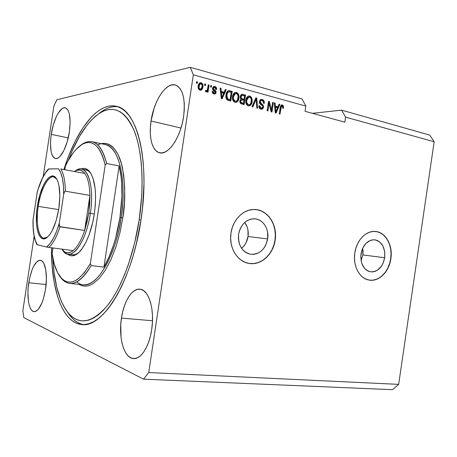 <?xml version="1.0" encoding="UTF-8"?>
<svg xmlns="http://www.w3.org/2000/svg" width="457" height="457" viewBox="0 0 457 457"><rect width="100%" height="100%" fill="white"/><g stroke="black" fill="none" stroke-linecap="round" stroke-linejoin="round"><path stroke-width="0.69" d="M362.875 254.926L362.715 248.111L363.092 251.916L362.875 254.926L384.691 257.754L362.875 254.926L361.076 260.77L362.875 254.926M360.979 253.938C362.989 244.758 367.497 240.045 374.5 239.805C381.978 241.576 385.377 247.563 384.691 257.754L382.915 263.66L381.441 266.231L377.568 270.116L375.317 271.281L372.969 271.864L370.616 271.829L368.336 271.184L366.228 269.944L364.372 268.15L361.698 263.215L360.744 257.12L361.67 250.83L362.807 247.917L366.183 243.135L370.581 240.331L372.946 239.811L375.3 239.908L377.562 240.622L379.63 241.907L382.92 246.003L384.691 251.561L384.691 257.754C382.612 267.214 377.916 271.904 370.616 271.829C363.509 269.813 360.299 263.849 360.979 253.938M248.048 236.52C248.745 231.156 247.643 226.466 244.735 222.45L247.1 226.798L247.951 229.917L248.048 236.52L267.671 238.925L248.048 236.52C247.243 241.445 245.089 245.375 241.587 248.311L244.318 245.495L246.037 242.787L248.048 236.52M238.623 234.252C240.856 224.324 246.157 219.177 254.52 218.794C262.929 219.04 269.344 229.026 267.671 238.925L265.597 245.438L263.832 248.26L261.661 250.642L259.165 252.498L256.44 253.749L253.578 254.355L250.693 254.281L247.9 253.521L245.3 252.11L242.998 250.093L241.09 247.54L239.651 244.564L238.737 241.262L238.394 237.783L238.623 234.252L239.428 230.808L240.77 227.597L242.598 224.747L244.838 222.359L247.397 220.531L250.173 219.331L253.058 218.8L255.943 218.96L258.713 219.794L261.261 221.262L263.5 223.319L265.34 225.872L266.717 228.82L267.585 232.065L267.671 238.925C265.283 249.368 259.622 254.486 250.699 254.281C241.97 251.921 237.948 245.243 238.623 234.252M248.928 263.403L248.774 263.381C260.736 265.683 273.137 254.429 275 240.102L275.16 240.125C273.292 254.452 260.89 265.711 248.928 263.403C237.286 261.77 228.609 247.386 231.002 233.019L232.23 227.757L234.292 222.85L237.097 218.497L240.525 214.87L244.438 212.099L248.682 210.3L253.081 209.523L257.462 209.797L261.661 211.094L265.517 213.356L268.893 216.487L271.669 220.371L273.737 224.85L275.034 229.757L275.514 234.909L275.16 240.125L273.989 245.203L272.035 249.973L269.379 254.246L266.105 257.868L262.335 260.701L258.205 262.626L253.864 263.575L249.482 263.489L245.22 262.369L241.25 260.244L237.731 257.194L234.801 253.321L232.59 248.779L231.185 243.741L230.648 238.417L231.002 233.019C232.807 219.549 243.764 208.889 254.732 209.506C267.756 209.592 277.736 224.941 275.16 240.125L275 240.102C277.508 225.221 267.996 210.106 255.269 209.529M369.25 280.112L369.085 280.084C378.802 281.906 389.004 271.624 390.689 258.719L390.866 258.742C389.181 271.647 378.973 281.94 369.25 280.112C359.688 278.867 352.695 265.974 354.821 252.944L355.883 248.191L357.62 243.747L359.956 239.788L362.795 236.463L366.023 233.915L369.507 232.225L373.112 231.459L376.694 231.636L380.115 232.739L383.252 234.721L385.988 237.497L388.216 240.953L389.867 244.969L390.878 249.379L391.209 254.029L390.866 258.742L389.844 263.346L388.193 267.676L385.965 271.572L383.24 274.886L380.115 277.485L376.711 279.278L373.152 280.181L369.564 280.158L366.097 279.198L362.875 277.336L360.036 274.623L357.688 271.172L355.934 267.111L354.843 262.598L354.466 257.811L354.821 252.944C356.477 240.462 365.994 230.568 375.151 231.442C385.508 231.853 393.077 245.318 390.866 258.742L390.689 258.719C392.86 245.472 385.537 232.15 375.351 231.453M151.056 121.008C153.792 100.997 166.068 81.997 175.362 84.991C182.846 88.27 185.588 98.826 183.594 116.661L182.223 123.601L180.235 130.342L177.722 136.586L174.797 142.081L171.581 146.606L168.222 149.993L164.846 152.13L161.589 152.958L158.579 152.472L155.917 150.724L153.701 147.805L151.998 143.841L150.861 138.985L150.319 133.433L150.387 127.366L151.056 121.008L154.095 108.286L156.363 102.362L159.03 97.004L162.018 92.417L165.217 88.778L168.519 86.236L171.798 84.911L174.928 84.888L177.79 86.184L180.252 88.789L182.212 92.617L183.577 97.53L184.28 103.339L184.291 109.806L183.594 116.661C180.726 137.397 168.25 155.46 159.624 152.798C152.175 151.313 148.548 136.951 151.056 121.008L180.989 128.04L151.056 121.008M51.258 134.358C53.326 119.854 60.284 106.304 65.282 107.812C69.687 109.937 71.046 117.98 69.361 131.942L67.116 142.018L63.797 150.644L59.953 156.443L58.028 157.996L56.2 158.585L54.537 158.191L53.109 156.854L51.955 154.632L51.115 151.621L50.476 143.738L50.693 139.156L51.258 134.358L53.343 124.812L56.445 116.432L58.25 113.073L62.043 108.663L63.894 107.806L65.614 107.915L67.139 109.006L68.401 111.057L69.35 113.987L70.144 122.053L69.361 131.942C67.225 146.846 60.175 159.961 55.434 158.528C50.91 156.3 49.516 148.239 51.258 134.358L68.207 137.905L51.258 134.358M28.762 282.734C31.327 268.476 35.183 260.987 40.342 260.267C45.18 260.49 47.888 274.56 45.563 289.144L43.369 298.912L41.873 303.094L38.394 309.206L36.56 310.914L34.755 311.634L33.058 311.354L31.522 310.103L30.213 307.938L29.168 304.968L28.425 301.3L27.928 292.469L28.18 287.63L29.648 277.953L32.201 269.419L33.784 265.963L37.274 261.341L39.056 260.364L40.782 260.359L42.375 261.335L43.775 263.272L45.763 269.756L46.403 278.861L45.563 289.144C42.924 303.482 39.096 310.983 34.081 311.64C28.98 311.417 26.483 296.941 28.762 282.734L46.117 284.551L28.762 282.734M121.442 318.089C123.818 301.426 132.107 288.03 139.979 289.201C148.754 289.629 154.917 309.526 151.684 329.628L150.33 336.449L148.411 342.739L146.006 348.234L143.224 352.707L140.19 355.997L137.031 357.974L133.872 358.596L130.845 357.865L128.057 355.843L125.606 352.627L123.584 348.36L122.048 343.224L121.048 337.415L120.745 324.624L121.442 318.089L122.682 311.765L124.413 305.859L126.583 300.586L129.125 296.13L131.947 292.663L134.958 290.326L138.054 289.23L141.11 289.435L144.018 290.966L146.651 293.8L148.908 297.838L150.684 302.951L151.895 308.943L152.478 315.576L152.41 322.568L151.684 329.628C149.279 346.583 140.916 359.465 133.501 358.579C124.013 358.271 118.277 337.534 121.442 318.089L152.495 320.763L121.442 318.089M63.889 169.553C76.005 130.679 97.421 101.563 116.444 106.338C136.871 109.491 150.313 160.487 140.973 219.948L136.3 243.901L133.244 255.383L129.765 266.334L125.921 276.611L121.768 286.093L117.358 294.674L112.759 302.266L108.029 308.801L103.236 314.233L98.432 318.523L93.674 321.665L89.012 323.665L84.494 324.533L80.164 324.31L76.056 323.03L72.2 320.745L68.63 317.518L65.357 313.399L62.409 308.464L59.798 302.774L57.536 296.404L54.075 281.889L52.058 265.471L51.492 247.763C50.984 288.39 62.221 322.716 81.62 324.51C102.528 328.6 132.17 281.569 140.973 219.948L142.527 207.809L143.966 184.017L143.841 172.683L143.155 161.921L141.944 151.861L140.219 142.618L138.025 134.289L135.392 126.949L132.37 120.665L129.005 115.472L125.349 111.394L121.448 108.435L117.352 106.595L113.113 105.847L108.777 106.155L104.39 107.492L99.992 109.8L95.622 113.028L91.32 117.118L83.054 127.623L75.411 140.819L68.601 156.174L63.889 169.553M312.434 113.319L341.568 110.137L429.757 135.101L341.568 110.137L345.561 117.135L434.15 141.756L429.757 135.101L434.15 141.756L345.561 117.135L344.818 122.173L305.059 111.302L305.83 106.093L193.334 74.822L148.742 372.541L398.658 384.366L434.15 141.756L398.658 384.366L148.742 372.541L143.572 379.173L23.81 317.604L22.85 310.726L34.138 236.303L22.85 310.726L23.81 317.604L143.572 379.173L392.494 389.678L143.572 379.173L148.742 372.541L193.334 74.822L305.83 106.093L302.054 98.952L190.295 67.322L302.054 98.952L305.83 106.093L305.059 111.302L344.818 122.173L345.561 117.135L341.568 110.137L312.434 113.319M56.845 99.746L190.295 67.322L193.334 74.822L190.295 67.322L56.845 99.746L53.875 106.133L56.845 99.746M43.204 176.499L53.875 106.133L43.204 176.499M271.487 109.886L272.595 102.425L273.383 102.642L271.995 112.005L271.15 111.782L269.047 103.442L267.933 110.931L267.139 110.72L268.533 101.317L269.384 101.551L271.487 109.886L269.384 101.551L268.533 101.317L267.139 110.72L267.933 110.931L269.047 103.442L271.15 111.782L271.995 112.005L273.383 102.642L272.595 102.425L271.487 109.886L270.698 109.983L271.487 109.886M259.342 101.545L260.353 99.695L262.187 99.455L263.935 100.843L264.329 103.025L264.295 103.345L263.478 103.248L263.186 101.505L262.135 100.603L261.084 100.511L260.227 101.391L260.381 102.916L262.884 104.876L263.512 106.19L263.209 108.195L262.192 109.149L260.427 109.023L259.29 107.978L258.93 105.727L259.753 105.818L259.982 107.298L261.027 108.075L262.329 107.818L262.741 106.698L262.369 105.624L259.753 103.625L259.342 101.545L260.199 104.127L262.604 105.938L262.718 106.961L261.792 108.12L261.027 108.075L259.753 105.818L258.93 105.727C258.776 107.555 259.433 108.709 260.89 109.189L261.907 109.24L263.512 107.201C263.598 105.687 263.032 104.636 261.821 104.047L260.153 101.734L261.13 100.5L261.958 100.54C263.072 100.94 263.575 101.842 263.478 103.248L264.295 103.345C264.494 101.323 263.792 100.026 262.187 99.455L261.398 99.569C262.935 100.094 263.643 101.323 263.523 103.253L263.141 100.957L261.398 99.569L262.187 99.455L260.998 99.398L259.342 101.545M252.007 106.704L255.886 97.861L256.725 98.089L257.639 108.2L256.811 107.978L256.183 99.095L252.852 106.927L252.007 106.704L252.852 106.927L256.183 99.095L256.811 107.978L257.639 108.2L256.725 98.089L255.886 97.861L252.007 106.704M248.968 105.887L250.636 104.27L251.459 100.9L250.71 97.552L248.968 96.176L251.064 98.301L251.841 98.181L249.745 96.05L248.34 96.079L250.088 96.17L251.487 97.432L252.224 99.9L252.081 102.1L250.967 104.853L249.745 105.778L248.282 105.841L246.974 105.053L246.112 103.596L245.78 101.351L246.06 99.198L246.94 97.198L248.38 96.067L249.745 96.05L248.517 96.027L247.203 96.878L245.883 100.094C245.42 102.859 246.22 104.773 248.282 105.841L249.425 105.881C251.03 105.213 251.944 103.808 252.155 101.66L251.841 98.181L251.064 98.301L251.373 101.774L252.155 101.66L251.373 101.774C251.173 103.802 250.333 105.184 248.842 105.933M235.743 102.379L237.446 100.746L238.286 97.347L237.514 93.959L235.732 92.56L237.874 94.713L238.645 94.588L236.498 92.428L235.047 92.463L237.183 92.714L238.48 94.199L239.034 96.33L238.8 98.986L237.76 101.328L236.509 102.265L235.018 102.322L233.681 101.517L232.802 100.049L232.459 97.775L232.739 95.599L233.636 93.582L235.104 92.44L236.498 92.428L235.195 92.411L233.904 93.257L232.562 96.507C232.093 99.3 232.91 101.237 235.018 102.322L236.229 102.351C237.846 101.66 238.754 100.249 238.965 98.106L238.645 94.588L237.874 94.713L238.2 98.226L238.965 98.106L238.2 98.226C238 100.26 237.149 101.66 235.641 102.414M224.164 92.217L225.312 89.503L226.198 89.743L222.125 98.769L221.291 98.552L220.114 88.081L221.005 88.327L221.291 91.434L224.164 92.217L221.291 91.434L221.005 88.327L220.114 88.081L221.291 98.552L222.125 98.769L226.198 89.743L225.312 89.503L224.164 92.217L223.41 92.348L224.164 92.217M196.396 83.077L196.607 81.654L197.498 81.9L197.287 83.317L196.396 83.077L197.287 83.317L197.498 81.9L196.607 81.654L196.396 83.077M202.297 85.95L201.417 83.517L199.869 82.826L201.12 82.757L200.035 82.763L198.172 85.916L198.464 84.625L199.469 83.06L200.543 82.677L202.148 83.368L202.811 84.488L203.011 86.476L202.64 88.401L201.634 89.92L200.572 90.297L199.395 89.955L198.561 89.041L198.172 85.916C197.79 87.973 198.401 89.412 200.006 90.223L201.046 90.223L202.937 87.133C203.342 85.053 202.737 83.597 201.12 82.757L200.389 82.906C202 83.745 202.605 85.202 202.205 87.27L202.937 87.133L202.205 87.27L200.486 90.297L201.754 88.938L202.28 86.613M204.587 85.305L204.793 83.894L205.673 84.134L205.461 85.545L204.587 85.305L205.461 85.545L205.673 84.134L204.793 83.894L204.587 85.305M207.638 88.538L208.192 84.825L209.072 85.059L207.998 92.228L207.124 91.994L207.295 90.852L206.273 91.868L205.296 91.24L205.781 90.303L206.587 90.606L207.078 90.297L207.638 88.538L207.267 89.96L206.69 90.583L205.781 90.303L205.296 91.24L206.41 91.84L207.295 90.852L207.124 91.994L207.998 92.228L209.072 85.059L208.192 84.825L207.638 88.538M210.494 86.916L210.706 85.51L211.574 85.745L211.368 87.15L210.494 86.916L211.368 87.15L211.574 85.745L210.706 85.51L210.494 86.916M212.556 88.281L213.076 87.024L214.139 86.453L215.338 86.676L216.298 87.55L216.669 89.389L215.784 89.281L215.567 88.155L214.739 87.538L213.819 87.658L213.448 88.338L213.585 89.092L215.378 90.435L216.058 91.497L215.847 93.217L214.979 93.948L213.516 93.811L212.379 92.674L212.208 91.366L213.093 91.469L213.288 92.417L214.002 92.908L214.744 92.931L215.23 92.148L212.853 89.983L212.556 88.281C212.459 89.601 212.985 90.503 214.122 90.989L215.036 91.663L215.218 92.325L214.716 92.942L214.002 92.908L213.093 91.469L212.208 91.366C212.168 92.742 212.728 93.599 213.882 93.936L214.933 93.959L216.104 92.417C216.081 91.08 215.487 90.16 214.31 89.658L213.55 89.041L213.448 88.338L214.076 87.521L214.739 87.538L215.784 89.281L216.669 89.389C216.727 87.898 216.155 86.944 214.95 86.539L214.207 86.676C215.338 87.036 215.91 87.91 215.921 89.298L215.43 87.493L214.207 86.676L214.95 86.539L213.825 86.522L212.556 88.281M225.998 94.805L226.889 91.994L227.957 90.834L229.203 90.617L232.23 91.394L230.785 101.071L227.843 100.254L226.752 99.5L225.975 97.598L225.998 94.805C225.558 96.833 225.969 98.546 227.226 99.94L230.785 101.071L232.23 91.394L229.077 90.869L232.23 91.394L231.471 91.526L230.071 100.883L231.471 91.526L229.077 90.869L229.837 90.737L228.323 90.686C226.952 91.491 226.175 92.862 225.998 94.805M240.285 96.53L240.879 94.959L241.827 94.279L245.569 95.039L244.141 104.613L241.199 103.802L240.193 102.951L239.896 100.666L241.033 99.186L240.325 97.992L240.285 96.53L241.033 99.186L239.839 100.963C239.725 102.591 240.336 103.59 241.673 103.962L244.141 104.613L245.569 95.039L242.347 94.496L245.569 95.039L244.792 95.165L243.415 104.419L244.792 95.165L242.347 94.496L243.118 94.37L241.782 94.291L240.285 96.53M277.97 106.795L279.038 104.19L279.855 104.413L276.062 113.085L275.297 112.885L274.269 102.888L275.085 103.111L275.331 106.081L277.97 106.795L275.331 106.081L275.085 103.111L274.269 102.888L275.297 112.885L276.062 113.085L279.855 104.413L279.038 104.19L277.97 106.795L277.165 106.898L277.97 106.795M282.34 104.967L283.409 105.944L283.523 108.298L282.729 108.212L282.489 106.247L281.421 106.281L280.027 114.141L279.25 113.93L280.787 105.601L281.478 104.99L282.34 104.967L281.661 104.933L280.187 107.612L279.25 113.93L280.027 114.141L281.266 106.532L282.146 106.041L282.729 108.212L283.523 108.298L283.409 105.944L282.603 106.047L282.74 108.212L282.603 106.047L283.409 105.944L282.34 104.967L281.535 105.07L282.34 104.967M392.494 389.678L398.658 384.366L392.494 389.678M196.561 81.992L197.498 81.9L196.773 82.049L196.613 83.134L196.561 81.992M199.84 89.366L198.915 89.035L198.367 88.064L198.338 86.23L198.881 84.568M199.075 84.317L199.64 83.939L198.338 86.23C198.024 87.653 198.395 88.692 199.452 89.338L200.526 89.235M199.829 83.894L200.943 83.78C202.005 84.431 202.377 85.47 202.057 86.899L200.749 89.189L199.452 89.338L200.183 89.201C199.121 88.549 198.749 87.516 199.069 86.087L198.338 86.23L199.069 86.087L200.377 83.791L199.258 85.213L199.092 87.927L200.183 89.201L201.52 88.555L202.057 86.899L202.034 85.059L201.32 83.951L200.372 83.791M204.747 84.225L205.673 84.134L204.942 84.277L204.776 85.356L204.747 84.225M208.146 85.156L209.072 85.059L208.329 85.208L207.307 92.046L208.146 85.156M206.558 90.983L207.295 90.852L206.558 90.983L205.964 91.806L206.558 90.983M205.57 90.709L206.541 90.606M210.654 85.842L211.574 85.745L210.837 85.887L210.671 86.961L210.654 85.842M213.516 87.624L212.705 88.481L213.448 88.338L212.705 88.481L212.808 89.178L213.55 89.041L212.808 89.178L213.568 89.795L214.31 89.658L213.568 89.795C214.739 90.292 215.338 91.211 215.356 92.548L216.104 92.417L215.356 92.548L214.39 94.016L215.098 93.348L215.384 92.085M213.059 92.971L212.202 91.583L213.093 91.469L212.351 91.606L213.259 93.039L214.55 92.971M213.836 93.097L213.448 93.079M215.316 91.629L214.727 90.652L212.808 89.178L213.173 87.727M214.076 87.521L213.368 87.653M225.187 89.806L226.198 89.743L225.444 89.88L221.502 98.609L225.187 89.806M220.154 88.435L221.005 88.327L220.251 88.464L220.537 91.566L221.291 91.434L220.537 91.566L223.41 92.348L220.537 91.566L220.154 88.435M220.731 93.565L220.651 92.782L220.731 93.565M223.713 93.279L221.862 97.644L221.199 97.752L221.862 97.644L221.691 95.519L220.965 95.639L221.691 95.519L221.399 92.651L220.651 92.782L223.713 93.279L221.399 92.651L221.862 97.644L223.713 93.279M227.072 99.135L230.111 99.717L227.557 98.832L226.843 95.045L227.523 92.76L228.511 91.828L231.219 92.297L230.111 99.717L227.637 99.369M225.981 96.604L226.089 95.17L226.803 98.952L227.557 98.832L226.638 98.786L226.004 97.038M227.437 92.103L228.043 91.908L226.769 92.891L227.523 92.76L226.769 92.891L226.089 95.17L226.843 95.045L226.089 95.17L227.266 92.228M235.184 93.622L234.635 93.674L232.636 96.884L233.401 96.764L232.636 96.884L232.664 99.158L233.424 99.038L232.664 99.158L234.418 101.311L235.184 101.197L233.424 99.038L233.401 96.764L235.401 93.548L236.338 93.559C237.897 94.376 238.491 95.816 238.131 97.867C238.006 99.523 237.332 100.643 236.12 101.214L233.807 101.031L232.613 98.878L233.07 95.233L233.95 94.022L234.967 93.616M241.582 94.365L242.347 94.496L241.582 94.365M240.456 98.038L240.342 96.873C240.256 98.095 240.736 98.803 241.776 98.998L242.547 98.883L241.776 98.998L243.301 99.409L244.072 99.295L242.547 98.883C241.507 98.683 241.028 97.975 241.113 96.747L242.113 95.387L244.575 95.936L244.072 99.295L240.868 98.603M240.342 96.873L241.342 95.513L240.342 96.873L241.113 96.747L240.342 96.873M242.707 103.385L241.353 103.025L243.478 103.276L242.707 103.385M241.062 102.945L240.765 102.842M240.371 102.636L239.896 101.5L240.211 100.357M240.502 100.117L239.925 101.14C239.868 102.282 240.348 102.911 241.353 103.025L242.124 102.916L241.353 103.025M241.582 99.9L243.907 100.414L243.478 103.276L242.124 102.916C241.113 102.802 240.639 102.168 240.69 101.026L239.925 101.14L240.69 101.026L241.616 99.894L240.845 100.009M242.113 95.387L241.342 95.513L242.113 95.387L241.222 96.273L241.216 97.895L241.93 98.661L244.072 99.295L244.575 95.936L242.113 95.387M242.124 102.916L243.478 103.276L243.907 100.414L241.827 99.894L240.982 100.243L240.805 102.1L242.124 102.916M248.465 97.227L247.928 97.272L245.929 100.46L246.706 100.346L245.929 100.46L245.952 102.711L246.729 102.597L245.952 102.711L247.665 104.836L248.442 104.727L246.729 102.597L246.706 100.346L248.705 97.147L249.585 97.17C251.11 97.975 251.693 99.392 251.339 101.425C251.207 103.088 250.539 104.196 249.322 104.75L247.066 104.556L245.906 102.431L246.357 98.826L247.22 97.627L248.225 97.227M255.754 98.158L256.725 98.089L255.937 98.209L256.023 99.118L255.754 98.158M256.737 106.967L256.828 107.983L256.737 106.967M255.4 99.215L256.183 99.095L255.4 99.215L254.835 100.614L255.617 100.5L254.835 100.614L252.19 106.749L255.4 99.215M260.541 100.586L259.365 101.848L260.153 101.734L259.365 101.848L261.027 104.156L261.821 104.047L261.027 104.156L262.718 106.275L262.09 104.984L260.13 103.55M261.404 109.252L262.524 108.063L262.724 106.304L262.724 107.304L263.512 107.201L262.724 107.304L261.364 109.269M259.656 107.915L258.908 105.921L259.753 105.818L258.965 105.927L260.239 108.178L261.027 108.075L259.936 108.075M260.776 99.466L261.398 99.569L260.776 99.466M259.685 103.151L259.393 101.671L260.296 100.626M272.549 102.745L273.383 102.642L272.583 102.756L271.241 111.805L272.549 102.745M268.253 103.55L269.047 103.442L268.253 103.55L267.185 110.731L268.253 103.55M268.488 101.637L269.384 101.551L268.59 101.665L269.036 103.442L268.488 101.637M278.919 104.482L279.855 104.413L279.05 104.522L275.965 111.577L278.919 104.482M275.771 112.022L275.382 112.908L275.771 112.022M274.303 103.213L275.085 103.111L274.303 103.213M274.611 106.178L275.331 106.081L274.611 106.178M274.611 106.207L277.165 106.898L274.611 106.207M277.553 107.818L275.828 112.016L275.217 112.085L275.828 112.016L275.68 109.977L275.011 110.063L275.68 109.977L275.428 107.241L274.726 107.332L277.553 107.818L275.428 107.241L275.828 112.016L277.553 107.818M281.826 106.03L280.461 106.635L281.266 106.532L280.461 106.635L280.17 107.852L280.975 107.755L280.17 107.852L279.267 113.936L280.221 107.544L280.832 106.207M281.369 105.036L282.603 106.047L281.369 105.036M228.683 99.335L230.111 99.717L231.219 92.297L228.968 91.771L227.523 92.76L226.741 96.044L227.123 98.266L228.683 99.335M233.424 99.038L234.053 100.42L235.184 101.197L236.326 101.146L237.412 100.18L238.211 96.553L237.697 94.668L236.863 93.782L235.218 93.605L234.081 94.616L233.401 96.764L233.424 99.038M246.729 102.597L247.334 103.962L248.442 104.727L249.568 104.676L250.63 103.716L251.419 100.129L250.916 98.266L250.099 97.392L248.488 97.221L247.374 98.221L246.706 100.346L246.729 102.597M369.393 280.13L372.981 280.152L376.539 279.25L379.944 277.456L383.063 274.857L385.788 271.544L388.016 267.653L389.672 263.323L390.689 258.719L391.038 254.006L390.701 249.362L389.69 244.946L388.044 240.936L385.811 237.48L383.08 234.704L379.944 232.722L376.522 231.619M249.328 263.466L253.709 263.546L258.051 262.604L262.181 260.673L265.945 257.839L269.219 254.223L271.881 249.95L273.829 245.186L275 240.102L275.354 234.892L274.874 229.74L273.577 224.833L271.509 220.354L268.739 216.475L265.363 213.345L261.507 211.083L257.308 209.786M81.483 169.084C89.475 170.09 93.971 190.563 90.372 213.322L94.313 213.95L90.372 213.322C87.001 236.846 76.033 255.96 67.927 254.149C65.659 253.795 63.694 252.241 62.038 249.482L63.54 251.556C71.395 261.947 86.316 242.164 90.372 213.322C94.873 185.331 86.904 163.103 76.519 170.078L74.48 171.524C76.896 169.478 79.232 168.662 81.483 169.084L85.91 169.924C87.938 170.335 89.743 171.769 91.326 174.214L90.52 173.072C88.469 170.507 86.145 169.45 83.545 169.913M81.009 169.01C84.282 167.685 87.196 168.599 89.755 171.758C95.342 179.989 96.861 194.042 94.319 213.927L92.622 222.833L88.949 235.195L85.91 242.256L82.563 248.025L79.05 252.287L75.525 254.909L72.126 255.823L70.509 255.646L67.596 254.092C70.258 256.326 73.251 256.388 76.593 254.292C83.905 249.796 91.56 232.784 94.319 213.927L95.319 204.947L95.582 196.287L95.102 188.33L93.074 178.413L90.943 173.529L88.315 170.227L85.299 168.599L83.694 168.422L81.009 169.01M97.844 144.995C108.675 139.145 118.666 149.69 122.322 167.188C125.389 185.896 125.549 202.794 122.807 217.886L121.116 217.641C125.401 196.042 123.858 149.245 105.253 144.532L105.019 144.481M140.967 220.006L139.196 219.748C133.85 255.274 121.225 288.356 107.298 305.744C92.554 322.585 79.821 325.327 69.11 313.97C59.53 302.465 54.132 283.928 52.903 258.354L54.057 272.126L56.731 287.167L60.798 300.072L63.34 305.556L66.202 310.309L69.378 314.262L72.846 317.352L76.582 319.523L80.563 320.717L84.756 320.894L89.126 320.009L93.628 318.038L98.226 314.959L102.859 310.777L107.486 305.505L112.039 299.169L116.472 291.823L120.717 283.523L124.715 274.366L128.411 264.449L134.695 242.821L139.196 219.748L140.967 220.006M67.47 312.034L71.572 317.484C75.125 321.385 79.107 323.75 83.511 324.579C77.267 323.339 71.926 319.157 67.47 312.034M52.681 249.945L52.675 247.917L52.681 249.945M91.234 265.58C83.808 278.182 76.582 284.111 69.55 283.374C65.774 282.854 62.5 280.438 59.73 276.125L61.969 279.078C70.504 287.841 80.261 283.34 91.234 265.58L90.349 263.575L105.196 165.114L103.808 159.704L102.128 154.969L100.186 150.959L98.009 147.702L95.627 145.223L93.079 143.538L90.395 142.641L87.601 142.527L84.745 143.178L81.849 144.561L76.073 149.41L73.251 152.798L67.865 161.252L65.351 166.228L64.82 169.724L65.351 166.228C70.567 155.186 76.256 147.851 82.431 144.229C92.754 138.979 100.34 145.943 105.196 165.114L106.63 163.486L119.168 165.948C122.533 180.315 122.796 197.481 119.963 217.458C116.792 237.394 111.445 253.955 103.928 267.128L91.234 265.58L103.928 267.128L109.069 256.88L113.587 244.849L115.547 238.314L119.963 217.458L121.116 217.641L119.963 217.458L121.865 196.327L121.648 183.108L121.099 176.973L119.168 165.948L103.928 267.128L119.168 165.948L106.63 163.486C101.585 144.76 93.908 138.037 83.602 143.321L80.301 145.594C84.356 142.264 88.298 140.99 92.125 141.773C98.592 143.292 103.425 150.53 106.63 163.486L105.196 165.114L90.349 263.575C79.432 281.82 69.693 286.585 61.135 277.862C56.742 272.795 53.732 264.757 52.104 253.732L54.274 264.043L57.473 272.395L61.621 278.376L64.014 280.358L66.585 281.615L69.321 282.118L72.195 281.838L75.165 280.764L78.21 278.884L84.362 272.743L90.349 263.575L91.234 265.58M69.818 283.403L82.871 284.802C96.656 287.693 115.53 256.788 121.116 217.641C127.086 179.807 118.78 146.411 105.253 144.532L92.125 141.773M52.978 247.957L52.104 253.732L52.978 247.957M98.729 113.759C105.167 108.343 111.542 106.013 117.872 106.761C113.559 106.201 109.177 107.149 104.733 109.6L98.729 113.759M68.333 160.407L72.497 150.21L79.541 136.329L87.281 124.824L91.354 120.117L95.524 116.187L99.752 113.096L104.007 110.897L108.252 109.646L112.439 109.383L116.529 110.148L120.477 111.971L124.235 114.867L127.76 118.849L130.993 123.898L133.895 129.999L136.42 137.106L138.522 145.166L140.173 154.1L141.333 163.812L141.978 174.197L142.087 185.125L141.664 196.459L139.196 219.748C144.383 185.108 142.224 151.216 134.381 131.21C125.652 111.474 114.621 105.139 101.288 112.194C88.464 120.071 77.479 136.14 68.333 160.407M79.084 284.397L81.7 285.625L84.425 286.162L87.276 286.008L90.223 285.139L93.234 283.557L99.34 278.25L105.339 270.19L110.942 259.645L115.884 247.026L119.905 232.887L122.807 217.886L124.441 202.748L124.732 188.198L123.693 174.928L121.402 163.515L117.997 154.415L113.673 147.942L111.234 145.749L108.652 144.258L105.95 143.469L101.271 143.692M76.713 281.86C79.587 283.991 81.637 284.974 82.871 284.802C102.545 286.613 118.946 239.925 121.116 217.641L122.807 217.886M70.292 254.018C72.572 255.235 75.051 254.983 77.736 253.275L79.01 252.333C76.696 254.212 74.491 255.006 72.395 254.72M56.845 179.224L56.325 178.538C50.63 171.329 40.97 186.97 38.257 206.375L37.354 206.244C40.13 186.399 49.996 170.364 55.817 177.727C59.77 183.291 60.781 193.562 58.844 208.546L56.091 220.88L52.052 230.974L49.767 234.652L47.425 237.223L45.129 238.605L42.958 238.765L41.004 237.726L39.325 235.549L37.988 232.339L37.028 228.226L36.48 223.37L36.651 212.185L37.354 206.244L39.885 194.693L43.598 184.908L45.751 181.138L48.002 178.31L50.27 176.562L52.475 175.968L54.52 176.579L56.337 178.401L57.833 181.378L58.953 185.416L59.85 196.03L58.844 208.546C56.12 224.067 51.904 233.921 46.208 238.097C38.628 242.958 34.212 225.541 37.354 206.244L38.257 206.375C40.622 189.952 47.968 175.482 53.726 176.876L56.845 179.224M58.679 209.597L38.257 206.375L58.679 209.597M73.154 250.596C69.173 253.698 65.694 253.606 62.712 250.316L61.775 249.105L64.883 252.11L68.007 252.864L71.406 251.807L73.154 250.596C77.501 246.934 81.335 240.216 84.648 230.448C81.335 240.216 77.501 246.934 73.154 250.596L48.893 247.426L73.154 250.596M88.732 213.088L84.648 230.448L87.013 222.028L88.732 213.088L89.721 204.068L89.938 195.413L84.648 230.448L59.587 226.586L59.29 223.284L63.666 194.374L64.591 191.66L65.368 191.197L89.938 195.413L88.732 213.088L90.372 213.322L88.732 213.088M37.423 191.432L37.12 192.763C40.256 181.475 44.152 173.546 48.808 168.97L58.439 168.776C62.049 173.312 63.791 181.846 63.666 194.374L64.591 191.66L65.368 191.197C65.191 180.886 63.66 173.471 60.77 168.97L84.808 173.454L60.77 168.97C63.66 173.471 65.191 180.886 65.368 191.197L89.938 195.413C89.629 185.251 87.921 177.933 84.808 173.454L83.477 171.901L80.512 170.141L77.267 170.193L75.342 171.009C78.93 169.016 82.089 169.833 84.808 173.454C87.921 177.933 89.629 185.251 89.938 195.413L84.648 230.448L59.976 226.843C56.731 236.806 53.035 243.661 48.893 247.426C53.035 243.661 56.731 236.806 59.976 226.843L59.37 226.158L59.227 223.764L63.666 194.374L63.454 185.879L62.466 178.556L60.758 172.763L58.439 168.776L48.351 169.05M37.56 191.055L37.285 191.923C40.25 181.446 43.952 173.809 48.391 169.01L48.808 168.97L45.523 172.877L42.392 178.333L38.279 188.815L37.12 192.763L32.995 220.622M46.591 247.003L48.893 247.426L46.591 247.003L50.03 243.621L53.412 238.365L56.554 231.476L59.29 223.284C55.68 235.458 51.447 243.364 46.591 247.003L37.32 244.781L46.591 247.003M36.897 244.638L37.32 244.781C34.172 239.359 32.767 230.848 33.104 219.251L33.161 227.22L33.898 234.344L35.303 240.296L37.32 244.781L36.908 244.661L34.978 239.811C33.475 234.447 32.818 227.883 33.007 220.114L33.013 221.017M37.285 191.923L33.007 220.114M47.762 236.926L43.969 238.177C38.262 237.566 35.726 222.308 38.257 206.375C35.183 225.238 39.525 242.244 46.945 237.48L47.762 236.926M82.077 324.544L81.62 324.51M201.046 90.223L200.663 90.292M214.933 93.959L214.613 94.016M228.511 91.828L227.752 91.96M236.229 102.351L235.829 102.414M235.783 101.265L235.355 101.328M235.401 93.548L234.635 93.674M241.462 99.923L240.69 100.037M242.021 95.41L241.25 95.536M249.425 105.881L249.059 105.927M249.019 104.79L248.545 104.859M248.705 97.147L247.928 97.272M261.13 100.5L260.341 100.614M261.587 108.143L261.004 108.223M90.52 173.072L89.755 171.758M71.572 317.484L69.11 313.97M61.135 277.862L61.969 279.078M83.602 143.321L82.431 144.229M104.733 109.6L101.288 112.194M77.736 253.275L76.593 254.292M56.325 178.538L55.817 177.727M62.712 250.316L63.54 251.556M72.549 254.738L68.082 254.166M76.519 170.078L75.342 171.009M46.945 237.48L46.208 238.097"/></g></svg>

